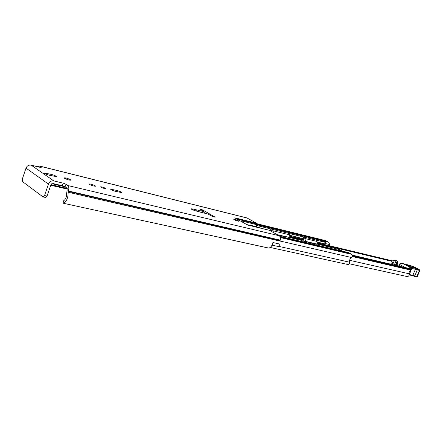 <?xml version="1.0" encoding="UTF-8"?>
<svg xmlns="http://www.w3.org/2000/svg" width="442" height="442" viewBox="0 0 442 442"><rect width="100%" height="100%" fill="white"/><g stroke="black" fill="none" stroke-linecap="round" stroke-linejoin="round"><path stroke-width="0.66" d="M65.062 186.817L62.256 185.723L63.145 183.143L65.957 184.237L65.062 186.817L66.957 188.126L67.151 190.115L66.62 193.43C66.659 196.977 65.637 199.441 63.565 200.823L63.046 202.116L63.587 203.303L268.548 248.023M70.488 179.734L70.842 180.154C69.383 180.281 67.294 179.662 64.582 178.292L64.234 177.877C65.698 177.75 67.781 178.369 70.488 179.734M104.251 188.458C102.146 187.856 100.936 187.309 100.621 186.828L101.853 186.911C103.958 187.518 105.163 188.06 105.478 188.541L104.251 188.458M93.925 186.088C91.168 185.297 89.588 184.59 89.19 183.96L90.853 184.076C93.599 184.867 95.174 185.574 95.571 186.198L93.925 186.088M237.934 221.149C235.564 220.436 234.138 219.79 233.652 219.204L234.608 219.265C236.967 219.978 238.387 220.624 238.873 221.21L237.934 221.149M272.979 242.52L272.858 242.873M279.935 244.1C279.361 245.664 278.477 246.398 277.283 246.299L277.222 246.282M41.161 167.557L41.261 167.269L40.294 167.402L31.172 165.131C28.774 164.789 27.056 165.789 26.012 168.12L22.321 179.054L22.509 181.59L42.94 196.85L44.537 195.53L47.034 196.088L50.952 184.684L52.902 183.513L62.256 185.723M215.182 217.171L212.552 216.536L208.138 214.072L195.204 210.757C191.563 209.48 190.452 208.828 191.872 208.795L203.801 211.552L200.077 209.293L202.696 209.939L215.182 217.171M48.891 175.12C46.012 174.308 44.382 173.579 44.007 172.944L51.587 174.468C54.443 175.275 56.057 175.999 56.432 176.634L48.891 175.12M117.047 190.491C119.721 191.264 121.268 191.961 121.677 192.579L115.251 191.281C112.555 190.502 110.997 189.8 110.588 189.176L117.047 190.491L116.644 191.618M269.15 248.05C271.112 247.089 272.371 245.238 272.924 242.509L280.001 244.111L280.151 240.122C280.769 238.122 280.46 236.663 279.211 235.741L269.355 230.282L247.57 225.022L234.807 217.829L256.531 223.188L246.89 217.917L39.255 165.954M41.261 167.269L39.559 166.098L247.288 218.072M63.145 183.143L53.797 180.911C51.338 180.59 49.559 181.656 48.46 184.099L44.537 195.53M65.957 184.237L67.853 185.541C68.958 186.601 69.134 188.414 68.394 190.983L68.134 192.22C68.245 197.182 66.858 200.845 63.968 203.215M200.016 212.055L208.138 214.072M203.801 211.552L204.491 213.143M256.531 223.188L257.487 224.116L237.056 219.094M247.282 224.856L269.355 230.282M256.172 226.757L256.957 224.729L242.001 221.066L241.039 221.343M256.957 224.729L257.542 224.586L257.487 224.116M252.653 226.155L250.73 225.265L261.576 228.315M250.515 225.47L246.752 224.564M37.609 166.733L39.559 166.098M47.034 196.088L45.636 197.497M202.696 209.939L202.403 210.718M196.48 211.077L195.657 209.558M352.379 255.161L410.38 268.764L410.983 269.399L410.867 270.15C409.502 270.907 408.944 272.123 409.198 273.797C409.314 275.576 408.612 276.493 407.088 276.548L407.043 276.537M397.148 265.349L397.485 262.664L397.198 262.592M397.341 262.255L397.485 262.664M392.623 264.603L394.203 260.802L392.109 260.885L395.944 260.228L396.137 260.609L394.314 264.996M391.772 261.692L392.109 260.885L391.761 261.769L392.993 263.051L392.253 263.509L391.242 263.012L392.308 263.211L392.253 263.509M395.408 265.255L397.203 260.951L396.137 260.609M397.203 260.951L395.944 260.228M392.999 262.918L392.308 263.211M394.203 260.802L395.899 260.515M413.292 267.537L408.728 266.233M414.176 266.929L419.044 269.36L419.85 270.532L411.894 268.366L409.253 274.609M410.043 267.206L411.624 267.498L411.894 268.366L410.286 268.073L410.043 267.206L402.231 263.349L400.115 263.371L399.054 266.112M419.044 269.36L410.314 265.493L402.441 263.426M410.032 268.686L410.286 268.073L409.469 267.891L410.099 267.255M405.087 267.526L399.728 264.509M409.469 267.891L409.032 268.25M411.077 267.062C407.861 265.968 406.496 265.288 406.988 265.029L410.905 265.913C414.077 266.996 415.436 267.67 414.983 267.935L411.077 267.062L406.966 265.388M398.844 266.062L396.187 265.012M283.305 236.326L284.228 236.199L284.709 236.658L277.979 235.056M315.08 243.89L315.997 243.774L316.544 244.238L302.648 240.929L300.56 240.094L284.278 236.21M348.926 253.128L348.307 252.559L342.301 251.133L339.058 249.448L316.047 243.791M257.156 225.591L325.881 242.487L325.284 243.984L317.185 242.028M304.118 241.282L303.229 238.735L289.51 235.199M271.907 231.696L271.631 231.166L269.504 230.37M325.881 242.487L322.953 240.912L328.627 242.249L257.454 224.823M288.576 233.525L289.416 234.774L290.029 237.586M273.46 232.558L273.095 230.823L272.261 229.553M305.654 241.647L304.853 238.509L304.013 237.282M316.207 240.249L317.052 241.459L317.688 244.177M280.184 236.884L349.771 253.327L351.755 254.371C352.76 255.388 352.683 256.437 351.523 257.515C349.937 258.576 349.302 260.139 349.611 262.205C349.699 263.686 349.147 264.46 347.953 264.526L347.915 264.52M323.428 243.536L323.201 244.227M322.24 243.249L322.014 243.945M329.224 245.675L329.588 244.57L328.975 242.387M327.461 241.962L327.583 241.658L257.57 224.481M257.277 223.807L325.489 240.592L327.583 241.658M342.174 251.067L348.307 252.559M50.907 184.817L67.267 188.651M31.172 165.131L53.797 180.911M67.853 185.541L279.211 235.741M67.195 188.447L50.968 184.64M51.791 183.69L65.062 186.811M51.819 183.673L65.013 186.778M68.134 192.22L279.957 241.094M68.239 191.419L280.013 240.465M68.394 190.983L280.151 240.122M26.012 168.12L48.46 184.099M112.124 189.287L111.843 190.077M51.587 174.468L51.173 175.678M45.946 173.087L45.625 174.026M241.741 221.74L242.001 221.066M192.673 209.812L191.872 208.795M192.01 209.53L195.204 210.757M195.038 210.674L199.685 212.005M199.519 211.922L200.259 212.154M349.594 260.31L409.198 273.797M352.335 256.537L410.867 270.15M391.927 261.332L317.533 243.525M303.886 240.26L289.886 236.912M410.983 269.399L352.473 255.725M352.456 256.045L411.06 269.719M392.137 260.995L391.789 261.83M397.811 261.045L395.999 265.393M391.275 263.062L390.811 264.178M391.242 263.012L390.761 264.167M390.75 264.161L391.258 262.935L390.75 264.161M392.098 260.962L391.761 261.769M410.905 265.913L411.353 267.101M409.264 274.454L417.298 276.565L416.287 276.935M414.535 276.366L412.264 275.609L412.9 275.217L415.458 269.156L415.198 268.3L417.591 269.101L414.535 276.366L416.231 276.924L416.872 276.537L419.425 270.493L419.292 269.659L419.546 270.521L416.999 276.565L416.358 276.952L412.364 275.62M409.187 274.963L412.137 275.565M411.624 267.498L415.198 268.3M417.591 269.101L419.165 269.631M419.292 269.659L418.999 269.344M410.121 265.443L414.088 266.891M409.961 265.432L410.314 265.493M407.43 265.631L406.988 265.029M284.582 236.332L300.908 240.227M316.35 243.907L328.539 246.813M279.902 236.376L348.384 252.597M257.437 224.856L328.898 242.349M273.095 230.823L289.416 234.774M304.853 238.509L317.052 241.459M277.156 234.603L283.781 236.183M305.505 241.36L315.549 243.757M279.941 240.989L351.523 257.515M278.14 246.233L349.611 262.205M325.45 243.57L329.588 244.57M280.399 237.564L351.755 254.371M257.31 223.845L325.726 240.68M272.09 229.459L271.46 231.072M269.891 230.464L270.521 228.851M303.842 237.194L303.229 238.735M301.726 238.15L302.339 236.608M50.764 185.242L67.322 189.11M63.587 203.303L268.747 248.1M272.057 245.133L277.283 246.299M43.172 196.955L45.664 197.502M250.454 225.624L250.597 225.254M257.542 224.586L256.73 226.685M289.725 236.188L303.726 239.547M317.373 242.829L392.292 260.824M349.351 263.78L407.088 276.548M397.844 261.04L396.026 265.399M409.983 265.432L402.325 263.377M419.85 270.532L417.298 276.565M399.673 263.863L398.772 266.029M414.806 267.874L410.922 267.007M270.178 247.448L347.953 264.526"/></g></svg>
